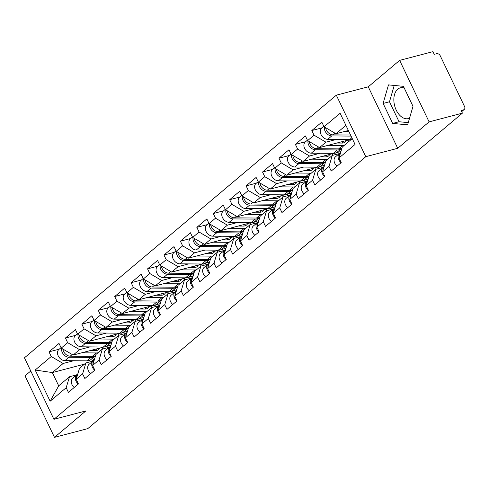 <?xml version="1.0" encoding="UTF-8"?>
<svg xmlns="http://www.w3.org/2000/svg" width="489" height="489" viewBox="0 0 489 489"><rect width="100%" height="100%" fill="white"/><g stroke="black" fill="none" stroke-linecap="round" stroke-linejoin="round"><path stroke-width="0.73" d="M409.55 118.197A15.911 10.135 75.3 0 1 408.474 118.582A15.911 10.135 75.3 0 1 395.332 107.99A15.911 10.135 75.3 0 1 397.74 89.212A15.911 10.135 75.3 0 1 400.405 87.806A15.911 10.135 75.3 0 1 404.183 87.91M30.77 371.004L25.012 375.858L54.475 437.355L87.782 428.621L462.411 113.142L429.104 121.877L399.641 60.379L368.266 86.804L336.322 95.178L24.45 357.807L53.912 419.305L365.79 156.676L336.322 95.178M399.641 60.379L432.948 51.645L434.238 54.334L436.671 53.698A3.056 2.256 49.9 0 1 440.241 55.789L464.55 106.529A3.056 2.256 49.9 0 1 464.238 109.463L461.683 111.62M84.456 364.152L52.347 372.569L35.184 370.032L50.129 401.231L66.186 387.71L68.423 392.367L78.423 383.944L76.192 379.287L79.499 368.327L85.923 362.917L92.904 361.084M35.184 370.032L51.241 356.512L49.004 351.848L59.255 349.164M103.906 346.994L73.142 355.057L61.241 348.089L59.01 343.425L49.004 351.848M61.241 348.089L67.665 342.679L65.434 338.015L75.679 335.332M120.337 333.162L89.566 341.224L77.672 334.256L75.434 329.592L65.434 338.015M77.672 334.256L84.09 328.846L81.859 324.189L92.109 321.499M136.761 319.329L105.991 327.392L94.096 320.423L91.859 315.76L81.859 324.189M94.096 320.423L100.514 315.014L98.283 310.356L108.534 307.667M153.185 305.497L122.421 313.565L110.52 306.591L108.289 301.933L98.283 310.356M110.52 306.591L116.944 301.181L114.707 296.523L124.958 293.834M169.61 291.664L138.845 299.733L126.944 292.758L124.713 288.1L114.707 296.523M126.944 292.758L133.369 287.349L131.131 282.691L141.382 280.001M186.034 277.831L155.27 285.9L143.369 278.926L141.138 274.268L131.131 282.691M143.369 278.926L149.793 273.516L147.562 268.858L157.806 266.169M202.464 263.999L171.694 272.067L159.799 265.093L157.562 260.435L147.562 268.858M159.799 265.093L166.217 259.69L163.986 255.026L174.237 252.336M218.889 250.166L188.118 258.235L176.223 251.267L173.986 246.603L163.986 255.026M176.223 251.267L182.642 245.857L180.41 241.193L190.661 238.504M235.313 236.334L204.549 244.402L192.648 237.434L190.417 232.77L180.41 241.193M192.648 237.434L199.072 232.024L196.835 227.361L207.085 224.671M251.737 222.501L220.973 230.57L209.072 223.601L206.841 218.938L196.835 227.361M209.072 223.601L215.496 218.192L213.259 213.528L223.51 210.845M268.161 208.669L237.397 216.737L225.496 209.769L223.265 205.105L213.259 213.528M225.496 209.769L231.92 204.359L229.689 199.695L239.934 197.012M284.592 194.836L253.822 202.904L241.927 195.936L239.689 191.272L229.689 199.695M241.927 195.936L248.345 190.527L246.114 185.863L256.364 183.179M301.016 181.009L270.246 189.072L258.351 182.104L256.114 177.44L246.114 185.863M258.351 182.104L264.769 176.694L262.538 172.03L272.789 169.347M317.44 167.177L286.676 175.239L274.775 168.271L272.544 163.607L262.538 172.03M274.775 168.271L281.199 162.861L278.962 158.204L289.213 155.514M333.865 153.344L303.101 161.407L291.199 154.438L288.968 149.775L278.962 158.204M291.199 154.438L297.624 149.029L295.387 144.371L305.637 141.682M350.289 139.512L319.525 147.58L307.624 140.606L305.393 135.948L295.387 144.371M307.624 140.606L314.048 135.196L311.817 130.539L322.062 127.849M348.37 130.49L335.949 133.748L324.054 126.773L321.817 122.116L311.817 130.539M324.054 126.773L340.106 113.252L355.057 144.451L338.999 157.971L342.306 147.012L352.263 138.625M76.192 379.287L82.61 373.877L84.848 378.535L94.848 370.112L92.617 365.454L99.041 360.045L101.272 364.708L111.272 356.279L109.041 351.622L115.465 346.212L117.696 350.876L127.702 342.453L125.465 337.789L131.889 332.379L134.12 337.043L144.127 328.62L141.889 323.956L148.314 318.547L150.551 323.211L160.551 314.788L158.32 310.124L164.738 304.714L166.975 309.378L176.975 300.955L174.744 296.291L181.168 290.882L183.399 295.545L193.399 287.122L191.168 282.459L197.593 277.049L199.824 281.713L209.83 273.29L207.593 268.626L214.017 263.216L216.248 267.88L226.254 259.457L224.017 254.793L230.441 249.39L232.678 254.048L242.678 245.625L240.447 240.961L246.866 235.557L249.103 240.215L259.103 231.792L256.872 227.134L263.296 221.725L265.527 226.383L275.527 217.96L273.296 213.302L279.72 207.892L281.951 212.55L291.957 204.127L289.72 199.469L296.145 194.06L298.376 198.717L308.382 190.294L306.145 185.637L312.569 180.227L314.806 184.891L324.806 176.462L322.575 171.804L328.993 166.394L331.23 171.058L341.23 162.635L338.999 157.971M111.137 344.672L110.404 345.289L106.327 346.359M90.08 346.89L79.566 349.647L73.142 355.057M110.404 345.289L110.74 345.992M79.566 349.647L67.665 342.679M82.61 373.877L85.923 362.917M127.568 330.839L126.828 331.456L122.751 332.526M106.504 333.064L95.991 335.821L89.566 341.224M92.617 365.454L95.923 354.494L102.348 349.085L109.328 347.257M126.828 331.456L127.164 332.159M95.991 335.821L84.09 328.846M99.041 360.045L102.348 349.085M143.992 317.006L143.259 317.624L139.182 318.694M122.928 319.231L112.415 321.988L105.991 327.392M109.041 351.622L112.348 340.662L118.772 335.252L125.759 333.425M143.259 317.624L143.595 318.327M112.415 321.988L100.514 315.014M115.465 346.212L118.772 335.252M160.416 303.174L159.683 303.791L155.606 304.861M139.353 305.399L128.839 308.156L122.421 313.565M125.465 337.789L128.778 326.829L135.196 321.42L142.183 319.592M159.683 303.791L160.019 304.494M128.839 308.156L116.944 301.181M131.889 332.379L135.196 321.42M176.841 289.341L176.107 289.959L172.03 291.028M155.783 291.566L145.27 294.323L138.845 299.733M141.889 323.956L145.202 312.997L151.627 307.587L158.607 305.759M176.107 289.959L176.443 290.662M145.27 294.323L133.369 287.349M148.314 318.547L151.627 307.587M193.265 275.509L192.532 276.126L188.454 277.196M172.207 277.734L161.694 280.49L155.27 285.9M158.32 310.124L161.627 299.164L168.051 293.755L175.031 291.927M192.532 276.126L192.868 276.829M161.694 280.49L149.793 273.516M164.738 304.714L168.051 293.755M209.695 261.676L208.956 262.293L204.879 263.363M188.632 263.901L178.118 266.658L171.694 272.067M174.744 296.291L178.051 285.332L184.475 279.922L191.456 278.094M208.956 262.293L209.292 262.996M178.118 266.658L166.217 259.69M181.168 290.882L184.475 279.922M226.12 247.844L225.386 248.461L221.309 249.531M205.056 250.068L194.543 252.825L188.118 258.235M191.168 282.459L194.475 271.499L200.9 266.095L207.886 264.262M225.386 248.461L225.722 249.164M194.543 252.825L182.642 245.857M197.593 277.049L200.9 266.095M242.544 234.011L241.81 234.634L237.733 235.698M221.48 236.236L210.967 238.993L204.549 244.402M207.593 268.626L210.906 257.672L217.324 252.263L224.31 250.429M241.81 234.634L242.147 235.331M210.967 238.993L199.072 232.024M214.017 263.216L217.324 252.263M258.968 220.178L258.235 220.802L254.158 221.865M237.911 222.403L227.397 225.16L220.973 230.57M224.017 254.793L227.33 243.84L233.754 238.43L240.735 236.597M258.235 220.802L258.571 221.499M227.397 225.16L215.496 218.192M230.441 249.39L233.754 238.43M275.393 206.346L274.659 206.969L270.582 208.039M254.335 208.571L243.822 211.327L237.397 216.737M240.447 240.961L243.754 230.007L250.179 224.598L257.159 222.764M274.659 206.969L274.995 207.672M243.822 211.327L231.92 204.359M246.866 235.557L250.179 224.598M291.823 192.513L291.083 193.137L287.006 194.206M270.759 194.738L260.246 197.495L253.822 202.904M256.872 227.134L260.179 216.175L266.603 210.765L273.583 208.931M291.083 193.137L291.42 193.84M260.246 197.495L248.345 190.527M263.296 221.725L266.603 210.765M308.247 178.687L307.514 179.304L303.437 180.374M287.184 180.906L276.67 183.662L270.246 189.072M273.296 213.302L276.603 202.342L283.027 196.933L290.014 195.099M307.514 179.304L307.85 180.007M276.67 183.662L264.769 176.694M279.72 207.892L283.027 196.933M324.672 164.854L323.938 165.471L319.861 166.541M303.608 167.079L293.094 169.836L286.676 175.239M289.72 199.469L293.033 188.509L299.451 183.1L306.438 181.272M323.938 165.471L324.274 166.174M293.094 169.836L281.199 162.861M296.145 194.06L299.451 183.1M341.096 151.022L340.362 151.639L336.285 152.709M320.038 153.246L309.525 156.003L303.101 161.407M306.145 185.637L309.458 174.677L315.882 169.267L322.862 167.44M340.362 151.639L340.699 152.342M309.525 156.003L297.624 149.029M312.569 180.227L315.882 169.267M336.463 139.414L325.949 142.171L319.525 147.58M322.575 171.804L325.882 160.844L332.306 155.435L339.287 153.607M325.949 142.171L314.048 135.196M328.993 166.394L332.306 155.435M461.604 111.461L463.56 109.817L461.121 110.453L462.411 113.142M463.56 109.817A3.056 2.256 49.9 0 0 464.238 109.463M345.906 125.361L335.949 133.748M54.475 437.355L85.856 410.931L53.912 419.305M368.266 86.804L397.728 148.301L429.104 121.877M397.728 148.301L365.79 156.676M73.656 360.723L63.142 363.48L52.347 372.569L58.704 385.839L69.499 376.75L76.48 374.916M94.713 358.504L91.076 361.567M63.142 363.48L51.241 356.512M66.186 387.71L69.499 376.75M50.129 401.231L58.704 385.839M407.624 124.848L412.997 106.302L403.425 86.327L388.48 84.89L383.107 103.436L392.679 123.417L407.624 124.848M394.226 85.441L389.495 101.761L399.067 121.743L408.266 122.623M399.067 121.743L392.679 123.417M389.495 101.761L383.107 103.436M339.421 156.559A6.73 4.963 -130.1 0 1 340.668 152.452M341.071 162.764A6.73 4.963 -130.1 0 1 339.531 153.399A6.73 4.963 -130.1 0 1 339.977 153.081L340.24 152.916M337.019 166.181A6.73 4.963 -130.1 0 1 335.478 156.816L339.531 153.399M324.464 127.018A6.73 4.963 49.9 0 0 331.756 135.924L351.047 136.089M323.846 126.345L321.731 128.13A6.73 4.963 49.9 0 0 321.212 134.915A6.73 4.963 49.9 0 0 327.703 139.334L349.739 139.524A10.196 7.524 49.9 0 0 351.414 139.341M325.662 127.715A6.73 4.963 49.9 0 0 333.021 134.86L350.534 135.007M344.482 131.51L348.871 131.547M322.997 170.392A6.73 4.963 -130.1 0 1 324.238 166.284M324.647 176.596A6.73 4.963 -130.1 0 1 323.107 167.232A6.73 4.963 -130.1 0 1 323.553 166.914L323.816 166.749M320.595 180.013A6.73 4.963 -130.1 0 1 319.054 170.649L323.107 167.232M306.572 184.225A6.73 4.963 -130.1 0 1 307.813 180.117M308.223 190.429A6.73 4.963 -130.1 0 1 306.682 181.064A6.73 4.963 -130.1 0 1 307.123 180.741L307.392 180.582M304.17 193.846A6.73 4.963 -130.1 0 1 302.624 184.481L306.682 181.064M290.148 198.057A6.73 4.963 -130.1 0 1 291.389 193.95M291.799 204.261A6.73 4.963 -130.1 0 1 290.252 194.897A6.73 4.963 -130.1 0 1 290.698 194.573L290.967 194.414M287.74 207.678A6.73 4.963 -130.1 0 1 286.199 198.308L290.252 194.897M273.724 211.89A6.73 4.963 -130.1 0 1 274.965 207.776M275.368 218.094A6.73 4.963 -130.1 0 1 273.828 208.73A6.73 4.963 -130.1 0 1 274.274 208.406L274.537 208.247M271.316 221.511A6.73 4.963 -130.1 0 1 269.775 212.14L273.828 208.73M257.293 225.722A6.73 4.963 -130.1 0 1 258.54 221.609M258.944 231.927A6.73 4.963 -130.1 0 1 257.403 222.562A6.73 4.963 -130.1 0 1 257.85 222.238L258.113 222.079M254.891 235.343A6.73 4.963 -130.1 0 1 253.351 225.973L257.403 222.562M346.181 140.587A7.549 5.568 -130.1 0 1 345.069 142.054A7.549 5.568 -130.1 0 1 343.382 142.916A7.549 5.568 -130.1 0 1 342.037 143.081L336.854 143.032M348.37 141.908A10.196 7.524 49.9 0 0 348.889 139.878M309.237 141.547A6.73 4.963 49.9 0 0 316.597 148.693L338.626 148.882A10.196 7.524 49.9 0 0 340.448 148.662A10.196 7.524 49.9 0 0 342.007 148.008M308.039 140.85A6.73 4.963 49.9 0 0 315.332 149.756L337.367 149.946A10.196 7.524 49.9 0 0 339.183 149.726A10.196 7.524 49.9 0 0 341.456 148.564A10.196 7.524 49.9 0 0 341.994 148.045M307.422 140.178L305.307 141.963A6.73 4.963 49.9 0 0 304.788 148.748A6.73 4.963 49.9 0 0 311.279 153.167L333.309 153.357A10.196 7.524 49.9 0 0 335.13 153.136A10.196 7.524 49.9 0 0 337.404 151.975L341.456 148.564M341.964 143.081L341.12 143.069M328.052 145.343L342.685 145.465A10.196 7.524 49.9 0 0 344.36 145.282M343.113 141.394L342.612 141.816A7.549 5.568 -130.1 0 1 342.453 143.069M329.757 154.42A7.549 5.568 -130.1 0 1 328.645 155.887A7.549 5.568 -130.1 0 1 326.958 156.749A7.549 5.568 -130.1 0 1 325.613 156.914L320.423 156.865M331.939 155.74A10.196 7.524 49.9 0 0 332.465 153.711M292.807 155.38A6.73 4.963 49.9 0 0 300.167 162.525L322.202 162.715A10.196 7.524 49.9 0 0 324.024 162.495A10.196 7.524 49.9 0 0 325.582 161.841M291.615 154.683A6.73 4.963 49.9 0 0 298.907 163.589L320.937 163.778A10.196 7.524 49.9 0 0 322.758 163.558A10.196 7.524 49.9 0 0 325.032 162.391A10.196 7.524 49.9 0 0 325.57 161.871M290.998 154.011L288.883 155.789A6.73 4.963 49.9 0 0 288.363 162.58A6.73 4.963 49.9 0 0 294.849 167L316.884 167.189A10.196 7.524 49.9 0 0 318.706 166.969A10.196 7.524 49.9 0 0 320.98 165.808L325.032 162.391M337.447 152.403L336.805 152.941L334.721 153.234M325.54 156.908L324.696 156.902M335.246 153.106L334.831 153.46M311.627 159.176L326.255 159.298A10.196 7.524 49.9 0 0 327.936 159.114M326.689 155.227L326.187 155.643A7.549 5.568 -130.1 0 1 326.029 156.902M313.333 168.253A7.549 5.568 -130.1 0 1 312.214 169.72A7.549 5.568 -130.1 0 1 310.533 170.582A7.549 5.568 -130.1 0 1 309.189 170.74L303.999 170.698M315.515 169.573A10.196 7.524 49.9 0 0 316.041 167.544M276.383 169.212A6.73 4.963 49.9 0 0 283.742 176.358L305.778 176.547A10.196 7.524 49.9 0 0 307.599 176.327A10.196 7.524 49.9 0 0 309.158 175.673M275.191 168.516A6.73 4.963 49.9 0 0 282.477 177.421L304.513 177.611A10.196 7.524 49.9 0 0 306.334 177.391A10.196 7.524 49.9 0 0 308.608 176.223A10.196 7.524 49.9 0 0 309.146 175.704M274.567 167.843L272.459 169.622A6.73 4.963 49.9 0 0 271.939 176.413A6.73 4.963 49.9 0 0 278.424 180.832L300.46 181.022A10.196 7.524 49.9 0 0 302.281 180.802A10.196 7.524 49.9 0 0 304.555 179.64L308.608 176.223M321.022 166.236L320.381 166.773L318.296 167.067M309.115 170.74L308.272 170.734M318.822 166.938L318.406 167.293M295.203 173.008L309.83 173.13A10.196 7.524 49.9 0 0 311.511 172.947M310.264 169.053L309.763 169.475A7.549 5.568 -130.1 0 1 309.604 170.728M296.909 182.085A7.549 5.568 -130.1 0 1 295.79 183.552A7.549 5.568 -130.1 0 1 294.109 184.414A7.549 5.568 -130.1 0 1 292.764 184.573L287.575 184.53M299.091 183.406A10.196 7.524 49.9 0 0 299.616 181.376M259.959 183.045A6.73 4.963 49.9 0 0 267.318 190.19L289.354 190.374A10.196 7.524 49.9 0 0 291.169 190.16A10.196 7.524 49.9 0 0 292.728 189.506M258.76 182.348A6.73 4.963 49.9 0 0 266.053 191.254L288.088 191.443A10.196 7.524 49.9 0 0 289.91 191.223A10.196 7.524 49.9 0 0 292.184 190.056A10.196 7.524 49.9 0 0 292.722 189.536M258.143 181.676L256.028 183.454A6.73 4.963 49.9 0 0 255.509 190.245A6.73 4.963 49.9 0 0 262 194.665L284.036 194.854A10.196 7.524 49.9 0 0 285.851 194.634A10.196 7.524 49.9 0 0 288.125 193.473L292.184 190.056M304.592 180.068L303.956 180.606L301.872 180.899M292.691 184.573L291.841 184.567M302.398 180.771L301.976 181.126M278.779 186.835L293.406 186.963A10.196 7.524 49.9 0 0 295.087 186.78M293.84 182.886L293.339 183.308A7.549 5.568 -130.1 0 1 293.18 184.561M280.478 195.918A7.549 5.568 -130.1 0 1 279.366 197.385A7.549 5.568 -130.1 0 1 277.685 198.247A7.549 5.568 -130.1 0 1 276.334 198.406L271.151 198.363M282.666 197.238A10.196 7.524 49.9 0 0 283.186 195.209M243.534 196.878A6.73 4.963 49.9 0 0 250.894 204.017L272.929 204.206A10.196 7.524 49.9 0 0 274.745 203.992A10.196 7.524 49.9 0 0 276.303 203.338M242.336 196.181A6.73 4.963 49.9 0 0 249.628 205.087L271.664 205.27A10.196 7.524 49.9 0 0 273.479 205.056A10.196 7.524 49.9 0 0 275.753 203.889A10.196 7.524 49.9 0 0 276.297 203.369M241.719 195.508L239.604 197.287A6.73 4.963 49.9 0 0 239.084 204.078A6.73 4.963 49.9 0 0 245.576 208.497L267.611 208.687A10.196 7.524 49.9 0 0 269.427 208.467A10.196 7.524 49.9 0 0 271.701 207.305L275.753 203.889M288.168 193.901L287.532 194.439L285.442 194.726M276.261 198.406L275.417 198.4M285.973 194.604L285.552 194.958M262.349 200.667L276.982 200.796A10.196 7.524 49.9 0 0 278.657 200.612M277.41 196.719L276.915 197.14A7.549 5.568 -130.1 0 1 276.756 198.393M240.869 239.555A6.73 4.963 -130.1 0 1 242.11 235.441M242.52 245.759A6.73 4.963 -130.1 0 1 240.979 236.395A6.73 4.963 -130.1 0 1 241.425 236.071L241.688 235.912M238.467 249.17A6.73 4.963 -130.1 0 1 236.927 239.806L240.979 236.395M264.054 209.75A7.549 5.568 -130.1 0 1 262.941 211.217A7.549 5.568 -130.1 0 1 261.254 212.079A7.549 5.568 -130.1 0 1 259.91 212.238L254.726 212.195M266.242 211.071A10.196 7.524 49.9 0 0 266.762 209.035M227.11 210.71A6.73 4.963 49.9 0 0 234.469 217.849L256.499 218.039A10.196 7.524 49.9 0 0 258.32 217.825A10.196 7.524 49.9 0 0 259.879 217.171M225.912 210.007A6.73 4.963 49.9 0 0 233.204 218.913L255.24 219.103A10.196 7.524 49.9 0 0 257.055 218.889A10.196 7.524 49.9 0 0 259.329 217.721A10.196 7.524 49.9 0 0 259.867 217.202M225.295 209.341L223.18 211.12A6.73 4.963 49.9 0 0 222.66 217.911A6.73 4.963 49.9 0 0 229.152 222.33L251.181 222.519A10.196 7.524 49.9 0 0 253.002 222.299A10.196 7.524 49.9 0 0 255.276 221.138L259.329 217.721M271.743 207.733L271.108 208.271L269.017 208.558M259.836 212.238L258.993 212.232M269.549 208.436L269.127 208.791M245.924 214.5L260.558 214.628A10.196 7.524 49.9 0 0 262.232 214.445M260.985 210.551L260.484 210.973A7.549 5.568 -130.1 0 1 260.325 212.226M224.445 253.388A6.73 4.963 -130.1 0 1 225.686 249.274M226.095 259.592A6.73 4.963 -130.1 0 1 224.555 250.227A6.73 4.963 -130.1 0 1 224.995 249.903L225.264 249.738M222.043 263.003A6.73 4.963 -130.1 0 1 220.496 253.638L224.555 250.227M247.63 223.583A7.549 5.568 -130.1 0 1 246.517 225.05A7.549 5.568 -130.1 0 1 244.83 225.912A7.549 5.568 -130.1 0 1 243.485 226.071L238.296 226.028M249.812 224.903A10.196 7.524 49.9 0 0 250.337 222.868M210.68 224.543A6.73 4.963 49.9 0 0 218.039 231.682L240.075 231.872A10.196 7.524 49.9 0 0 241.896 231.652A10.196 7.524 49.9 0 0 243.455 231.004M209.488 223.84A6.73 4.963 49.9 0 0 216.78 232.746L238.809 232.935A10.196 7.524 49.9 0 0 240.631 232.715A10.196 7.524 49.9 0 0 242.905 231.554A10.196 7.524 49.9 0 0 243.443 231.034M208.87 223.173L206.755 224.952A6.73 4.963 49.9 0 0 206.236 231.743A6.73 4.963 49.9 0 0 212.721 236.163L234.757 236.352A10.196 7.524 49.9 0 0 236.578 236.132A10.196 7.524 49.9 0 0 238.852 234.971L242.905 231.554M255.319 221.566L254.677 222.104L252.593 222.391M243.412 226.071L242.568 226.065M253.119 222.269L252.703 222.623M229.5 228.332L244.127 228.461A10.196 7.524 49.9 0 0 245.808 228.277M244.561 224.384L244.06 224.806A7.549 5.568 -130.1 0 1 243.901 226.059M208.021 267.22A6.73 4.963 -130.1 0 1 209.261 263.106M209.671 273.424A6.73 4.963 -130.1 0 1 208.125 264.06A6.73 4.963 -130.1 0 1 208.571 263.736L208.84 263.571M205.612 276.835A6.73 4.963 -130.1 0 1 204.072 267.471L208.125 264.06M231.205 237.409A7.549 5.568 -130.1 0 1 230.087 238.883A7.549 5.568 -130.1 0 1 228.406 239.744A7.549 5.568 -130.1 0 1 227.061 239.903L221.872 239.861M233.387 238.736A10.196 7.524 49.9 0 0 233.913 236.7M194.255 238.375A6.73 4.963 49.9 0 0 201.615 245.515L223.65 245.704A10.196 7.524 49.9 0 0 225.472 245.484A10.196 7.524 49.9 0 0 227.03 244.836M193.063 237.672A6.73 4.963 49.9 0 0 200.349 246.578L222.385 246.768A10.196 7.524 49.9 0 0 224.207 246.548A10.196 7.524 49.9 0 0 226.48 245.386A10.196 7.524 49.9 0 0 227.018 244.867M192.44 237.006L190.331 238.785A6.73 4.963 49.9 0 0 189.811 245.576A6.73 4.963 49.9 0 0 196.297 249.995L218.332 250.185A10.196 7.524 49.9 0 0 220.154 249.965A10.196 7.524 49.9 0 0 222.428 248.797L226.48 245.386M238.895 235.398L238.253 235.936L236.169 236.224M226.988 239.903L226.144 239.897M236.694 236.101L236.279 236.45M213.076 242.165L227.703 242.293A10.196 7.524 49.9 0 0 229.384 242.11M228.137 238.216L227.636 238.638A7.549 5.568 -130.1 0 1 227.477 239.891M191.596 281.053A6.73 4.963 -130.1 0 1 192.837 276.939M193.241 287.257A6.73 4.963 -130.1 0 1 191.7 277.886A6.73 4.963 -130.1 0 1 192.146 277.569L192.409 277.404M189.188 290.668A6.73 4.963 -130.1 0 1 187.648 281.303L191.7 277.886M214.781 251.242A7.549 5.568 -130.1 0 1 213.662 252.715A7.549 5.568 -130.1 0 1 211.981 253.571A7.549 5.568 -130.1 0 1 210.637 253.736L205.447 253.693M216.963 252.568A10.196 7.524 49.9 0 0 217.489 250.533M177.831 252.208A6.73 4.963 49.9 0 0 185.19 259.347L207.226 259.537A10.196 7.524 49.9 0 0 209.041 259.317A10.196 7.524 49.9 0 0 210.6 258.663M176.633 251.505A6.73 4.963 49.9 0 0 183.925 260.411L205.961 260.6A10.196 7.524 49.9 0 0 207.782 260.38A10.196 7.524 49.9 0 0 210.056 259.219A10.196 7.524 49.9 0 0 210.594 258.699M176.016 250.839L173.901 252.617A6.73 4.963 49.9 0 0 173.381 259.408A6.73 4.963 49.9 0 0 179.873 263.828L201.908 264.017A10.196 7.524 49.9 0 0 203.724 263.797A10.196 7.524 49.9 0 0 205.997 262.63L210.056 259.219M222.464 249.231L221.829 249.769L219.744 250.056M210.563 253.736L209.714 253.73M220.27 249.934L219.848 250.282M196.651 255.998L211.279 256.126A10.196 7.524 49.9 0 0 212.959 255.943M211.713 252.049L211.211 252.471A7.549 5.568 -130.1 0 1 211.052 253.724M175.166 294.879A6.73 4.963 -130.1 0 1 176.413 290.772M176.816 301.09A6.73 4.963 -130.1 0 1 175.276 291.719A6.73 4.963 -130.1 0 1 175.722 291.401L175.985 291.236M172.764 304.5A6.73 4.963 -130.1 0 1 171.223 295.136L175.276 291.719M198.351 265.075A7.549 5.568 -130.1 0 1 197.238 266.542A7.549 5.568 -130.1 0 1 195.557 267.404A7.549 5.568 -130.1 0 1 194.206 267.569L189.023 267.526M200.539 266.401A10.196 7.524 49.9 0 0 201.058 264.366M161.407 266.04A6.73 4.963 49.9 0 0 168.766 273.18L190.802 273.369A10.196 7.524 49.9 0 0 192.617 273.149A10.196 7.524 49.9 0 0 194.176 272.495M160.209 265.338A6.73 4.963 49.9 0 0 167.501 274.243L189.536 274.433A10.196 7.524 49.9 0 0 191.352 274.213A10.196 7.524 49.9 0 0 193.626 273.051A10.196 7.524 49.9 0 0 194.17 272.532M159.591 264.671L157.476 266.45A6.73 4.963 49.9 0 0 156.957 273.235A6.73 4.963 49.9 0 0 163.448 277.66L185.484 277.85A10.196 7.524 49.9 0 0 187.299 277.63A10.196 7.524 49.9 0 0 189.573 276.462L193.626 273.051M206.04 263.064L205.404 263.595L203.314 263.889M194.133 267.569L193.289 267.562M203.846 263.767L203.424 264.115M180.221 269.83L194.854 269.959A10.196 7.524 49.9 0 0 196.529 269.769M195.282 265.882L194.787 266.303A7.549 5.568 -130.1 0 1 194.628 267.556M158.742 308.712A6.73 4.963 -130.1 0 1 159.982 304.604M160.392 314.922A6.73 4.963 -130.1 0 1 158.852 305.552A6.73 4.963 -130.1 0 1 159.298 305.234L159.561 305.069M156.339 318.333A6.73 4.963 -130.1 0 1 154.799 308.969L158.852 305.552M181.926 278.907A7.549 5.568 -130.1 0 1 180.814 280.374A7.549 5.568 -130.1 0 1 179.127 281.236A7.549 5.568 -130.1 0 1 177.782 281.401L172.593 281.358M184.115 280.228A10.196 7.524 49.9 0 0 184.634 278.198M144.982 279.873A6.73 4.963 49.9 0 0 152.342 287.012L174.371 287.202A10.196 7.524 49.9 0 0 176.193 286.982A10.196 7.524 49.9 0 0 177.751 286.328M143.784 279.17A6.73 4.963 49.9 0 0 151.077 288.076L173.112 288.265A10.196 7.524 49.9 0 0 174.928 288.045A10.196 7.524 49.9 0 0 177.201 286.884A10.196 7.524 49.9 0 0 177.739 286.365M143.167 278.504L141.052 280.283A6.73 4.963 49.9 0 0 140.532 287.067A6.73 4.963 49.9 0 0 147.024 291.493L169.053 291.676A10.196 7.524 49.9 0 0 170.875 291.462A10.196 7.524 49.9 0 0 173.149 290.295L177.201 286.884M189.616 276.89L188.98 277.428L186.89 277.721M177.709 281.401L176.865 281.395M187.421 277.593L187 277.948M163.797 283.663L178.43 283.785A10.196 7.524 49.9 0 0 180.105 283.602M178.858 279.714L178.357 280.136A7.549 5.568 -130.1 0 1 178.198 281.389M142.317 322.544A6.73 4.963 -130.1 0 1 143.558 318.437M143.968 328.749A6.73 4.963 -130.1 0 1 142.427 319.384A6.73 4.963 -130.1 0 1 142.867 319.066L143.136 318.901M139.915 332.165A6.73 4.963 -130.1 0 1 138.369 322.801L142.427 319.384M165.502 292.74A7.549 5.568 -130.1 0 1 164.39 294.207A7.549 5.568 -130.1 0 1 162.703 295.069A7.549 5.568 -130.1 0 1 161.358 295.234L156.168 295.185M167.684 294.06A10.196 7.524 49.9 0 0 168.21 292.031M128.552 293.7A6.73 4.963 49.9 0 0 135.911 300.845L157.947 301.035A10.196 7.524 49.9 0 0 159.769 300.814A10.196 7.524 49.9 0 0 161.327 300.16M127.36 293.003A6.73 4.963 49.9 0 0 134.652 301.909L156.682 302.098A10.196 7.524 49.9 0 0 158.503 301.878A10.196 7.524 49.9 0 0 160.777 300.717A10.196 7.524 49.9 0 0 161.315 300.197M126.743 292.33L124.628 294.115A6.73 4.963 49.9 0 0 124.108 300.9A6.73 4.963 49.9 0 0 130.594 305.319L152.629 305.509A10.196 7.524 49.9 0 0 154.451 305.295A10.196 7.524 49.9 0 0 156.724 304.127L160.777 300.717M173.192 290.723L172.55 291.261L170.465 291.554M161.284 295.234L160.441 295.222M170.991 291.426L170.575 291.78M147.372 297.495L162 297.618A10.196 7.524 49.9 0 0 163.681 297.434M162.434 293.547L161.932 293.968A7.549 5.568 -130.1 0 1 161.773 295.222M125.893 336.377A6.73 4.963 -130.1 0 1 127.134 332.269M127.543 342.581A6.73 4.963 -130.1 0 1 125.997 333.217A6.73 4.963 -130.1 0 1 126.443 332.899L126.712 332.734M123.485 345.998A6.73 4.963 -130.1 0 1 121.944 336.634L125.997 333.217M149.078 306.572A7.549 5.568 -130.1 0 1 147.959 308.039A7.549 5.568 -130.1 0 1 146.278 308.901A7.549 5.568 -130.1 0 1 144.933 309.066L139.744 309.017M151.26 307.893A10.196 7.524 49.9 0 0 151.786 305.863M112.128 307.532A6.73 4.963 49.9 0 0 119.487 314.678L141.523 314.867A10.196 7.524 49.9 0 0 143.344 314.647A10.196 7.524 49.9 0 0 144.903 313.993M110.936 306.835A6.73 4.963 49.9 0 0 118.222 315.741L140.257 315.931A10.196 7.524 49.9 0 0 142.079 315.711A10.196 7.524 49.9 0 0 144.353 314.549A10.196 7.524 49.9 0 0 144.891 314.03M110.312 306.163L108.203 307.948A6.73 4.963 49.9 0 0 107.684 314.733A6.73 4.963 49.9 0 0 114.169 319.152L136.205 319.341A10.196 7.524 49.9 0 0 138.026 319.121A10.196 7.524 49.9 0 0 140.3 317.96L144.353 314.549M156.767 304.555L156.125 305.093L154.041 305.387M144.86 309.066L144.017 309.054M154.567 305.258L154.151 305.613M130.948 311.328L145.575 311.45A10.196 7.524 49.9 0 0 147.256 311.267M146.009 307.379L145.508 307.801A7.549 5.568 -130.1 0 1 145.349 309.054M109.469 350.21A6.73 4.963 -130.1 0 1 110.71 346.102M111.113 356.414A6.73 4.963 -130.1 0 1 109.573 347.049A6.73 4.963 -130.1 0 1 110.019 346.732L110.282 346.567M107.06 359.831A6.73 4.963 -130.1 0 1 105.52 350.466L109.573 347.049M132.653 320.405A7.549 5.568 -130.1 0 1 131.535 321.872A7.549 5.568 -130.1 0 1 129.854 322.734A7.549 5.568 -130.1 0 1 128.509 322.899L123.32 322.85M134.836 321.725A10.196 7.524 49.9 0 0 135.361 319.696M95.703 321.365A6.73 4.963 49.9 0 0 103.063 328.51L125.098 328.7A10.196 7.524 49.9 0 0 126.914 328.48A10.196 7.524 49.9 0 0 128.473 327.826M94.505 320.668A6.73 4.963 49.9 0 0 101.798 329.574L123.833 329.763A10.196 7.524 49.9 0 0 125.655 329.543A10.196 7.524 49.9 0 0 127.929 328.376A10.196 7.524 49.9 0 0 128.466 327.856M93.888 319.995L91.773 321.774A6.73 4.963 49.9 0 0 91.254 328.565A6.73 4.963 49.9 0 0 97.745 332.985L119.781 333.174A10.196 7.524 49.9 0 0 121.596 332.954A10.196 7.524 49.9 0 0 123.87 331.793L127.929 328.376M140.337 318.388L139.701 318.926L137.617 319.219M128.436 322.893L127.586 322.887M138.142 319.091L137.721 319.445M114.524 325.161L129.151 325.283A10.196 7.524 49.9 0 0 130.832 325.099M129.585 321.212L129.084 321.628A7.549 5.568 -130.1 0 1 128.925 322.887M93.038 364.042A6.73 4.963 -130.1 0 1 94.285 359.935M94.689 370.246A6.73 4.963 -130.1 0 1 93.148 360.882A6.73 4.963 -130.1 0 1 93.595 360.558L93.857 360.399M90.636 373.663A6.73 4.963 -130.1 0 1 89.096 364.293L93.148 360.882M116.223 334.238A7.549 5.568 -130.1 0 1 115.111 335.705A7.549 5.568 -130.1 0 1 113.43 336.566A7.549 5.568 -130.1 0 1 112.079 336.725L106.895 336.683M118.411 335.558A10.196 7.524 49.9 0 0 118.931 333.529M79.279 335.197A6.73 4.963 49.9 0 0 86.639 342.343L108.674 342.532A10.196 7.524 49.9 0 0 110.49 342.312A10.196 7.524 49.9 0 0 112.048 341.658M78.081 334.5A6.73 4.963 49.9 0 0 85.373 343.406L107.409 343.596A10.196 7.524 49.9 0 0 109.224 343.376A10.196 7.524 49.9 0 0 111.498 342.208A10.196 7.524 49.9 0 0 112.042 341.689M77.464 333.828L75.349 335.607A6.73 4.963 49.9 0 0 74.829 342.398A6.73 4.963 49.9 0 0 81.321 346.817L103.356 347.007A10.196 7.524 49.9 0 0 105.172 346.787A10.196 7.524 49.9 0 0 107.446 345.625L111.498 342.208M123.913 332.22L123.277 332.758L121.186 333.052M112.005 336.725L111.162 336.719M121.718 332.923L121.296 333.278M98.093 338.993L112.727 339.115A10.196 7.524 49.9 0 0 114.402 338.932M113.155 335.044L112.659 335.46A7.549 5.568 -130.1 0 1 112.501 336.719M76.614 377.875A6.73 4.963 -130.1 0 1 77.855 373.761M78.264 384.079A6.73 4.963 -130.1 0 1 76.724 374.715A6.73 4.963 -130.1 0 1 77.17 374.391L77.433 374.232M74.212 387.496A6.73 4.963 -130.1 0 1 72.672 378.125L76.724 374.715M99.799 348.07A7.549 5.568 -130.1 0 1 98.686 349.537A7.549 5.568 -130.1 0 1 96.999 350.399A7.549 5.568 -130.1 0 1 95.655 350.558L90.465 350.515M101.987 349.39A10.196 7.524 49.9 0 0 102.507 347.361M62.855 349.03A6.73 4.963 49.9 0 0 70.214 356.175L92.244 356.365A10.196 7.524 49.9 0 0 94.065 356.145A10.196 7.524 49.9 0 0 95.624 355.491M61.657 348.333A6.73 4.963 49.9 0 0 68.949 357.239L90.985 357.428A10.196 7.524 49.9 0 0 92.8 357.208A10.196 7.524 49.9 0 0 95.074 356.041A10.196 7.524 49.9 0 0 95.612 355.521M61.039 347.661L58.925 349.439A6.73 4.963 49.9 0 0 58.405 356.23A6.73 4.963 49.9 0 0 64.896 360.65L86.926 360.839A10.196 7.524 49.9 0 0 88.747 360.619A10.196 7.524 49.9 0 0 91.021 359.458L95.074 356.041M107.488 346.053L106.853 346.591L104.762 346.884M95.581 350.558L94.738 350.552M105.294 346.756L104.872 347.111M81.669 352.82L96.302 352.948A10.196 7.524 49.9 0 0 97.977 352.765M96.73 348.871L96.229 349.293A7.549 5.568 -130.1 0 1 96.07 350.546M331.756 135.924L327.703 139.334M351.848 137.751L349.739 139.524M335.002 133.191L333.021 134.86M315.332 149.756L311.279 153.167M337.367 149.946L333.309 153.357M318.577 147.024L316.597 148.693M342.685 145.465L338.626 148.882M298.907 163.589L294.849 167M320.937 163.778L316.884 167.189M302.153 160.857L300.167 162.525M326.255 159.298L322.202 162.715M282.477 177.421L278.424 180.832M304.513 177.611L300.46 181.022M285.729 174.683L283.742 176.358M309.83 173.13L305.778 176.547M266.053 191.254L262 194.665M288.088 191.443L284.036 194.854M269.298 188.516L267.318 190.19M293.406 186.963L289.354 190.374M249.628 205.087L245.576 208.497M271.664 205.27L267.611 208.687M252.874 202.348L250.894 204.017M276.982 200.796L272.929 204.206M233.204 218.913L229.152 222.33M255.24 219.103L251.181 222.519M236.45 216.181L234.469 217.849M260.558 214.628L256.499 218.039M216.78 232.746L212.721 236.163M238.809 232.935L234.757 236.352M220.026 230.013L218.039 231.682M244.127 228.461L240.075 231.872M200.349 246.578L196.297 249.995M222.385 246.768L218.332 250.185M203.601 243.846L201.615 245.515M227.703 242.293L223.65 245.704M183.925 260.411L179.873 263.828M205.961 260.6L201.908 264.017M187.171 257.679L185.19 259.347M211.279 256.126L207.226 259.537M167.501 274.243L163.448 277.66M189.536 274.433L185.484 277.85M170.747 271.511L168.766 273.18M194.854 269.959L190.802 273.369M151.077 288.076L147.024 291.493M173.112 288.265L169.053 291.676M154.322 285.344L152.342 287.012M178.43 283.785L174.371 287.202M134.652 301.909L130.594 305.319M156.682 302.098L152.629 305.509M137.898 299.176L135.911 300.845M162 297.618L157.947 301.035M118.222 315.741L114.169 319.152M140.257 315.931L136.205 319.341M121.468 313.009L119.487 314.678M145.575 311.45L141.523 314.867M101.798 329.574L97.745 332.985M123.833 329.763L119.781 333.174M105.043 326.841L103.063 328.51M129.151 325.283L125.098 328.7M85.373 343.406L81.321 346.817M107.409 343.596L103.356 347.007M88.619 340.674L86.639 342.343M112.727 339.115L108.674 342.532M68.949 357.239L64.896 360.65M90.985 357.428L86.926 360.839M72.195 354.501L70.214 356.175M96.302 352.948L92.244 356.365"/></g></svg>
